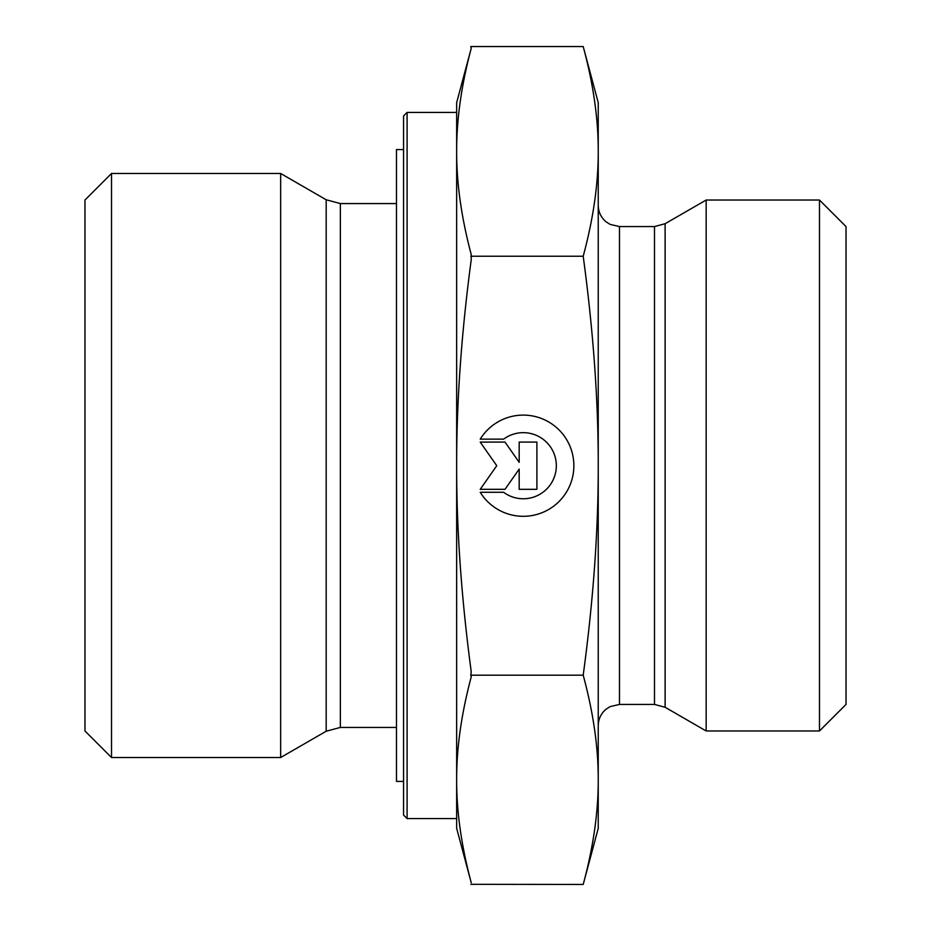 <?xml version="1.0" encoding="UTF-8"?>
<svg xmlns="http://www.w3.org/2000/svg" width="931" height="931" viewBox="0 0 931 931"><rect width="100%" height="100%" fill="white"/><g stroke="black" fill="none" stroke-linecap="round" stroke-linejoin="round"><path stroke-width="1.4" d="M480.221 439.141L503.601 439.141L480.221 439.141A50.588 50.588 0 0 1 573.868 465.709A50.588 50.588 0 0 1 480.221 492.278A50.588 50.588 180 0 0 573.868 465.709M503.601 439.141L503.601 439.141A33.062 33.062 0 0 1 556.331 465.709L556.331 465.709A33.062 33.062 180 0 0 503.601 439.141M480.221 492.278L503.601 492.278A33.062 33.062 180 0 0 556.331 465.709M519.184 442.097L536.896 442.097L536.896 489.322L519.184 489.322L519.184 469.084L505.021 489.322L480.221 489.322L496.758 465.709L480.221 442.097L505.021 442.097L519.184 462.335L519.184 442.097L519.184 462.335M480.221 442.097L496.758 465.709M480.221 489.322L505.021 489.322L519.184 469.084M519.184 489.322L536.896 489.322L536.896 442.097M407.091 112.418L403.554 115.956L403.554 815.044L407.091 818.582L407.091 112.418L456.656 112.418L456.656 151.392L456.656 102.678L471.237 48.261M407.091 818.582L456.656 818.582L456.656 779.817C456.551 811.681 461.415 845.988 471.237 882.739L471.237 882.728M326.187 731.231L280.65 757.531L280.65 173.469L326.187 199.769L326.187 731.231L340.35 727.437L340.35 203.563L396.478 203.563M111.522 173.469L84.977 200.025L84.977 730.975L111.522 757.531L111.522 173.469L280.65 173.469M470.772 675.184L471.237 676.895C461.415 713.646 456.551 747.954 456.656 779.817L456.656 465.709C456.551 529.506 461.415 598.179 471.237 671.751L470.772 675.184L583.202 675.184C593.338 600.239 598.342 530.414 598.237 465.709L598.237 465.5C598.342 400.865 593.326 331.11 583.202 256.234C593.338 218.727 598.342 183.779 598.237 151.392C598.342 119.005 593.338 84.058 583.202 46.55L598.237 102.678L598.237 465.5M470.818 884.31L583.202 884.45L598.237 828.322L598.237 779.817C598.342 747.5 593.338 712.622 583.202 675.184M583.202 46.55L470.772 46.55L471.237 48.272C461.415 85.093 456.551 119.471 456.656 151.392C456.551 183.326 461.415 217.691 471.237 254.524L471.237 259.668C461.415 333.24 456.551 401.924 456.656 465.709L456.656 151.392M471.237 882.739L456.656 828.322L456.656 779.817M470.772 256.234L583.202 256.234M583.202 884.45C593.338 847.012 598.342 812.135 598.237 779.817L598.237 465.709M665.118 707.281L706.163 730.975L706.163 200.025L665.118 223.719L654.493 226.57L654.493 704.43L665.118 707.281L665.118 223.719M819.478 730.975L846.023 704.43L846.023 226.57L819.478 200.025L819.478 730.975L706.163 730.975M403.554 149.577L396.478 149.577L396.478 781.423L403.554 781.423M654.493 704.43L619.476 704.43L619.476 226.57L654.493 226.57M340.35 727.437L396.478 727.437M326.187 199.769L340.35 203.563M111.522 757.531L280.65 757.531M619.476 226.57L610.131 224.406L606.069 221.799C600.984 217.482 598.377 212 598.237 205.332M619.476 704.43L610.131 706.594L606.069 709.201C600.984 713.518 598.377 719 598.237 725.668M819.478 200.025L706.163 200.025"/></g></svg>
